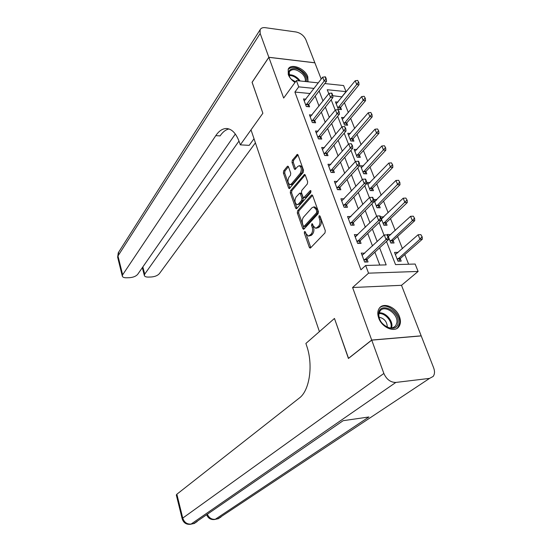 <?xml version="1.0" encoding="UTF-8"?>
<svg xmlns="http://www.w3.org/2000/svg" width="552" height="552" viewBox="0 0 552 552"><rect width="100%" height="100%" fill="white"/><g stroke="black" fill="none" stroke-linecap="round" stroke-linejoin="round"><path stroke-width="0.83" d="M304.525 231.488L304.311 232.999L309.313 247.344L310.093 248.117L310.569 247.896L324.976 232.923L325.3 230.681L320.029 216.067L319.125 215.715L318.904 217.281L319.573 219.158C320.374 221.98 320.036 224.36 318.566 226.285L315.744 228.335L313.274 225.92L312.08 223.532L311.514 225.244L312.17 227.107C312.95 229.901 312.625 232.24 311.19 234.117L308.464 236.111L306.029 233.689L305.387 231.847L304.525 231.488M305.539 232.295L310.797 247.662M320.16 216.425L320.912 219.165L319.573 219.158M312.756 224.457L313.495 227.107L312.17 227.107M308.03 81.806L307.768 76.694C304.994 68.358 290.78 62.838 288.206 69.2L288.275 74.575C289.496 77.653 291.746 80.275 295.016 82.448M378.713 318.083C381.894 327.633 394.873 333.028 398.944 326.598C400.724 323.934 400.904 320.615 399.469 316.648C396.198 307.147 383.274 301.813 379.21 308.395C377.527 310.99 377.361 314.219 378.713 318.083M288.468 166.801L287.813 166.145L287.302 166.428L283.68 170.913L283.404 173.045L288.613 187.984L289.289 188.66L303.214 172.424L303.51 170.209L298.032 155.008L297.362 154.353L292.298 160.252L292.015 162.433L294.299 168.864L294.975 169.526L297.756 166.497L299.184 165.724C301.599 167.159 301.951 169.719 300.226 173.397L291.408 183.926L290.062 184.651C287.702 183.23 287.35 180.711 289.007 177.102L290.449 175.363L290.731 173.204L288.468 166.801M310.217 93.536L294.899 92.06L298.729 86.864L296.376 80.578L318.311 82.883M252.126 82.303L262.869 113.25L252.091 82.358L268.858 57.339L283.666 98.042L296.376 80.578M254.017 138.725L249.193 145.355L240.299 144.852L262.869 113.25L251.008 129.858L319.415 331.621L334.464 318.456L305.891 343.454L306.746 346.042C313.398 365.189 309.582 390.671 299.301 398.061L176.854 494.233L182.746 518.093L383.861 373.469L371.737 340.142L421.211 335.906L433.665 367.894C434.928 371.379 434.755 374.228 433.134 376.457L429.559 378.389L395.846 382.432L191.13 524.055L193.855 523.517L343.171 420.679L368.908 416.981L215.314 519.266L217.95 518.749L429.559 378.389M348.553 358.393L334.464 318.456L348.436 358.483L371.737 340.142M348.409 358.407L371.71 340.06L421.176 335.83L401.504 285.308L418.112 271.439L368.55 273.164L365.666 265.471L386.179 264.877L379.603 247.813M401.504 285.308L352.597 287.516L371.71 340.06M352.597 287.516L368.55 273.164M294.899 92.06L360.925 269.811L365.666 265.471M297.611 210.802L297.321 212.955L302.765 228.556L303.51 229.301L303.993 229.066L318.083 213.769L318.4 211.533L312.673 195.636L311.935 194.925L311.404 195.194L297.611 210.802L298.922 210.816L298.632 212.968L304.2 228.838M295.61 208.049L290.29 192.786L290.573 190.64L304.566 174.411L305.27 175.094L307.657 181.718L307.354 183.933L301.751 190.433L301.461 192.62L303.02 197.016L303.738 197.719L310.134 190.737L310.507 190.543L310.804 192.593L296.81 208.511L296.32 208.76L295.61 208.049L296.921 208.07L291.587 192.814L290.29 192.786M321.202 79.081L314.875 62.824L268.858 57.339M379.79 265.063L374.87 252.188M372.503 245.985L367.722 233.482M365.362 227.293L360.711 215.135M358.351 208.966L353.832 197.14M351.486 190.992L347.091 179.497M344.745 173.356L340.474 162.178M338.135 156.057L333.974 145.183M331.648 139.083L327.605 128.506M325.28 122.427L321.347 112.132M319.028 106.074L315.199 96.062M364.762 253.251L361.263 253.064L364.63 262.048L368.046 261.958L367.08 259.405M357.779 234.717L354.349 234.614L357.655 243.425L361.049 243.384L360.097 240.858M350.934 216.55L347.567 216.522L350.803 225.161L354.184 225.168L353.245 222.67M344.103 198.83L340.908 198.768L344.089 207.248L347.45 207.297L346.518 204.827M337.424 181.449L334.381 181.346L337.5 189.667L340.846 189.757L339.928 187.314M330.876 164.386L327.971 164.248L331.027 172.417L334.36 172.548L333.456 170.133M324.459 147.632L321.678 147.467L324.679 155.485L327.998 155.657L327.101 153.27M318.166 131.183L315.502 130.996L318.449 138.862L321.754 139.076L320.864 136.71M311.997 115.03L309.437 114.823L312.335 122.551L315.62 122.799L314.737 120.453M305.946 99.16L303.483 98.932L306.325 106.522L309.596 106.812L308.727 104.494M408.625 264.229L404.795 254.596M402.456 248.697L397.578 236.428M395.239 230.543L390.499 218.606M388.166 212.741L383.543 201.114M381.218 195.263L376.726 183.947M374.408 178.117L370.026 167.09M367.715 161.281L363.451 150.544M361.146 144.748L356.992 134.295M354.701 128.519L350.651 118.335M348.367 112.58L344.42 102.658M342.143 96.924L332.711 95.71M397.909 252.74L397.757 252.354L394.521 252.416L397.957 261.172L401.2 261.089L400.228 258.626M390.788 234.676L387.463 234.427L390.837 243.018L394.066 242.983L393.107 240.548M383.806 216.957L380.535 216.777L383.847 225.209L387.062 225.216L386.11 222.808M376.947 199.562L373.738 199.451L376.988 207.731L380.19 207.78L379.252 205.399M370.157 182.553L367.066 182.45L370.254 190.571L373.442 190.661L372.51 188.308M363.464 165.883L360.511 165.752L363.644 173.728L366.818 173.852L365.9 171.527M356.902 149.516L354.073 149.35L357.151 157.189L360.311 157.355L359.407 155.05M350.465 133.439L347.753 133.246L350.775 140.939L353.922 141.146L353.025 138.869M344.151 117.638L341.55 117.431L344.517 124.987L347.65 125.221L346.76 122.972M337.948 102.12L335.45 101.885L338.362 109.31L341.481 109.586L340.605 107.35M324.811 83.566L343.599 85.539L346.042 91.625L327.253 89.734L328.778 93.647M342.019 96.614L346.042 91.625M386.497 241.445L395.536 264.608L415.145 264.035L418.112 271.439M314.109 88.41L298.729 86.864M377.202 241.583L372.352 229.011M369.957 222.794L365.245 210.574M362.85 204.371L358.269 192.489M355.888 186.307L351.431 174.756M349.057 168.595L344.724 157.361M342.357 151.213L338.141 140.291M335.782 134.164L331.683 123.538M329.33 117.431L325.349 107.102M323.003 101.009L319.125 90.956M331.172 99.774L335.23 110.165M337.631 116.313L341.805 127.001M344.213 133.17L348.505 144.162M350.92 150.344L355.336 161.653M357.758 167.863L362.305 179.49M364.734 185.713L369.405 197.678M371.841 203.923L376.65 216.232M379.093 222.497L384.04 235.166M397.757 252.354L395.342 254.506M390.685 234.414L388.429 236.511M383.743 216.805L381.763 218.723M376.933 199.52L375.215 201.245M364.665 253.002L362.319 255.203M357.737 234.6L355.681 236.608M308.561 236.104L311.342 235.359L310.024 235.366M313.495 227.107C314.274 229.894 313.95 232.233 312.515 234.11L311.342 235.359M315.744 228.335L318.697 227.562L317.365 227.562M320.912 219.165C321.712 221.987 321.374 224.36 319.905 226.285L318.697 227.562M312.57 195.408L298.922 210.816M303.317 225.927L304.18 226.279L316.524 212.824L316.738 211.264L316.034 209.305L313.626 206.959L311.956 207.787L303.586 217.06C302.206 218.951 301.889 221.262 302.641 224.002L303.317 225.927M303.835 226.444L305.152 226.444L304.18 226.279M313.626 206.959L314.95 206.979L317.365 209.318L318.076 211.278L317.855 212.837L305.498 226.279M305.201 174.929L291.87 190.675L291.587 192.814M303.738 197.719L305.567 197.485L311.066 191.22M296.058 197.043C294.354 200.673 294.727 203.226 297.183 204.695L298.508 204.012L301.654 200.417L301.951 198.237L300.398 193.849L299.695 193.152L296.058 197.043M297.183 204.695L299.819 204.033L298.508 204.012M299.695 193.152L301.006 193.179L301.709 193.876L303.269 198.265L302.972 200.445L299.819 204.033M290.062 184.651L291.366 184.692L292.705 183.968L291.408 183.926M299.184 165.724L300.495 165.779C302.917 167.221 303.269 169.774 301.537 173.445L292.705 183.968M297.99 154.905L293.602 160.315L293.319 162.488L295.658 169.043M288.434 166.697L284.97 170.961L284.701 173.093L289.972 188.177M398.703 261.151L400.366 258.481L422.314 239.202L419.948 239.23L418.112 234.745L395.37 254.569M422.211 236.911L420.9 234.669L422.211 236.911L422.314 239.202M397.337 259.592L419.948 239.23L421.818 236.911M418.112 234.745L420.9 234.669M387.966 237.174L388.387 237.174L387.483 234.869L387.062 234.876L387.966 237.174L386.069 239.547L388.567 239.527L367.19 259.288L365.576 262.027M362.098 255.286L384.268 234.952L386.069 239.547L364.037 260.468M387.062 234.876L384.268 234.952M388.567 239.527L388.387 237.174M391.658 243.011L393.238 240.403L414.731 220.703L412.372 220.696L410.578 216.301L388.297 236.56M414.614 218.392L413.317 216.191L414.614 218.392L414.731 220.703M390.236 241.486L412.372 220.696L414.221 218.392M410.578 216.301L413.317 216.191M384.744 225.209L386.241 222.663L407.3 202.563L404.947 202.522L403.188 198.209L381.363 218.889M407.162 200.238L405.886 198.071L407.162 200.238L407.3 202.563M383.26 223.726L406.769 200.224M403.188 198.209L405.886 198.071M377.947 207.745L379.376 205.247L400.007 184.768L397.661 184.692L395.936 180.463L374.56 201.542M399.855 182.422L398.599 180.297L399.855 182.422L400.007 184.768M376.423 206.289L399.469 182.408M395.936 180.463L398.599 180.297M380.514 218.164L380.928 218.164L380.038 215.908L379.624 215.908L380.514 218.164L378.637 220.524L381.121 220.538L360.201 240.741L358.669 243.418M355.171 236.808L376.878 216.018L378.637 220.524L357.075 241.893M379.624 215.908L376.878 216.018M381.121 220.538L380.928 218.164M373.2 199.527L373.614 199.534L372.752 197.326L372.338 197.312L373.2 199.527L371.351 201.88L373.828 201.922L353.349 222.553L351.886 225.168M348.381 218.695L369.626 197.457L371.351 201.88L350.251 223.677M372.338 197.312L369.626 197.457M373.828 201.922L373.614 199.534M366.038 181.256L366.452 181.27L365.603 179.103L365.189 179.089L366.038 181.256L364.21 183.595L366.68 183.678L346.621 204.702L345.235 207.262M341.716 200.921L362.519 179.262L364.21 183.595L343.551 205.806M365.189 179.089L362.519 179.262M366.68 183.678L366.452 181.27M371.275 190.599L372.641 188.156L392.851 167.311L390.519 167.208L388.822 163.061L367.873 184.513M392.686 164.951L391.451 162.861L392.686 164.951L392.851 167.311M369.702 189.177L392.299 164.938M388.822 163.061L391.451 162.861M359.014 163.344L359.421 163.364L358.593 161.239L358.179 161.218L359.014 163.344L357.206 165.676L359.662 165.786L340.025 187.19L338.7 189.702M335.174 183.478L355.55 161.425L357.206 165.676L336.975 188.273M358.179 161.218L355.55 161.425M359.662 165.786L359.421 163.364M398.089 322.596C397.288 334.843 376.637 325.107 378.651 313.329C379.769 301.295 399.883 310.99 398.089 322.596M382.681 323.914C387.904 328.612 392.258 329.22 395.749 325.728L396.888 322.637C398.351 313.812 384.22 304.2 379.969 311.176L378.9 314.067C378.617 316.765 379.431 319.505 381.342 322.285M387.269 327.191L387.304 326.936C386.98 321.609 384.226 318.359 379.051 317.186M396.736 328.537L398.096 327.15L399.524 323.279C401.138 313.301 386.117 301.571 379.666 307.809M295.023 82.434L291.394 79.364C282.803 69.973 295.099 63.928 303.262 73.271C305.905 76.266 306.871 79.046 306.167 81.606M305.221 81.51C305.753 79.171 304.835 76.666 302.475 74.002C296.797 69.034 292.387 68.289 289.255 71.781L289.538 76.673M295.479 81.813L291.27 79.219M307.609 81.758C308.064 78.922 306.898 75.934 304.111 72.802C297.7 67.034 292.387 65.861 288.165 69.297M383.861 373.469C386.572 379.445 390.568 382.432 395.846 382.432M176.35 495.116L176.854 494.233M240.299 144.852L239.609 142.754C236.387 133.632 232.019 128.885 226.506 128.512C222.573 128.519 218.999 130.9 215.784 135.64L122.641 274.813L122.282 276.007C122.565 277.214 123.993 277.808 126.56 277.787L129.513 277.69C133.267 277.387 135.985 276.276 137.676 274.358L235.325 134.039M268.838 57.277L314.847 62.769L305.842 39.64C303.841 35.549 300.585 32.996 296.058 31.988L265.277 27.683C262.683 27.379 260.958 28.076 260.102 29.767L260.171 33.465L268.838 57.277L252.071 82.296M239.002 141.043L144.721 274.137L144.32 275.386C144.583 276.538 145.935 277.104 148.378 277.083L151.248 276.987C154.905 276.69 157.603 275.593 159.335 273.695L255.41 142.844M229.011 128.961C225.733 129.651 222.76 131.969 220.075 135.909L215.784 135.64M364.713 173.77L366.024 171.375L385.834 150.185L383.509 150.047L381.846 145.976L361.312 167.794M385.655 147.812L384.433 145.756L385.655 147.812L385.834 150.185M363.112 172.369L385.268 147.791M381.846 145.976L384.433 145.756M358.276 157.244L359.524 154.891L378.941 133.377L376.63 133.211L374.994 129.216L354.874 151.379M378.755 130.99L377.547 128.961L378.755 130.99L378.941 133.377M356.633 155.871L378.368 130.962M374.994 129.216L377.547 128.961M351.948 141.015L353.142 138.711L372.179 116.872L369.874 116.686L368.274 112.76L348.54 135.254M371.979 114.478L370.792 112.484L371.979 114.478L372.179 116.872M350.278 139.67L371.593 114.443M368.274 112.76L370.792 112.484M345.724 125.076L346.877 122.813L365.541 100.678L363.244 100.457L361.67 96.607L342.33 119.411M365.327 98.27L364.154 96.303L365.327 98.27L365.541 100.678M344.027 123.751L364.948 98.235M361.67 96.607L364.154 96.303M339.618 109.42L340.722 107.191L359.021 84.773L356.737 84.525L355.191 80.751L336.223 103.852M358.8 82.351L357.641 80.419L358.8 82.351L359.021 84.773M337.893 108.116L358.414 82.31M355.191 80.751L357.641 80.419M352.128 145.776L352.535 145.804L351.307 143.692L352.128 145.776L350.341 148.095L352.783 148.24L333.553 170.009L332.283 172.465M328.757 166.359L348.712 143.927L350.341 148.095L330.524 171.072M351.307 143.692L348.712 143.927M352.783 148.24L352.535 145.804M345.366 128.547L345.773 128.575L344.565 126.498L345.366 128.547L343.606 130.852L346.035 131.024L327.198 153.145L325.984 155.554M322.458 149.557L342.005 126.76L343.606 130.852L324.197 154.18M344.565 126.498L342.005 126.76M346.035 131.024L345.773 128.575M338.742 111.642L339.142 111.676L337.955 109.634L338.742 111.642L336.996 113.94L339.418 114.14L320.96 136.585L319.801 138.952M316.275 133.066L335.43 109.924L336.996 113.94L317.98 137.607M337.955 109.634L335.43 109.924M339.418 114.14L339.142 111.676M332.235 95.054L332.635 95.096L331.862 93.122L331.462 93.088L332.235 95.054L330.51 97.338L332.925 97.566L314.833 120.329L313.722 122.654M310.203 116.872L328.971 93.398L330.51 97.338L311.88 121.33M331.462 93.088L328.971 93.398M332.925 97.566L332.635 95.096M325.852 78.777L326.253 78.819L325.494 76.887L325.093 76.845L325.852 78.777L324.148 81.047L326.549 81.303L308.816 104.362L307.754 106.646M304.242 100.968L322.637 77.183L324.148 81.047L305.884 105.342M325.093 76.845L322.637 77.183M326.549 81.303L326.253 78.819M305.629 232.992L304.311 232.999M320.236 217.288L318.904 217.281M312.839 225.244L311.514 225.244M312.515 234.11L311.19 234.117M319.905 226.285L318.566 226.285M310.638 247.324L309.313 247.344M312.446 195.215L311.404 195.194M304.076 228.556L302.765 228.556M298.632 212.968L297.321 212.955M317.855 212.837L316.524 212.824M318.076 211.278L316.738 211.264M317.365 209.318L316.034 209.305M291.87 190.675L290.573 190.64M305.09 174.742L304.035 174.701M305.567 197.485L304.249 197.457M310.866 190.757L310.134 190.737M302.972 200.445L301.654 200.417M303.269 198.265L301.951 198.237M301.709 193.876L300.398 193.849M301.537 173.445L300.226 173.397M295.61 168.912L294.299 168.864M293.319 162.488L292.015 162.433M293.602 160.315L292.298 160.252M297.894 154.712L296.824 154.657M289.917 188.018L288.613 187.984M284.701 173.093L283.404 173.045M284.97 170.961L283.68 170.913M288.317 166.476L287.302 166.428M400.366 258.481L398.033 258.543M400.103 258.812L397.771 258.867M364.479 259.681L366.935 259.626M364.734 259.35L367.19 259.288M393.238 240.403L390.913 240.43M392.976 240.734L390.657 240.755M386.241 222.663L383.93 222.656M385.986 222.994L383.674 222.987M379.376 205.247L377.071 205.213M379.127 205.585L376.823 205.551M357.503 241.107L359.952 241.079M357.758 240.769L360.201 240.741M350.665 222.884L353.101 222.891M350.913 222.546L353.349 222.553M343.958 205.013L346.38 205.047M344.2 204.661L346.621 204.702M372.641 188.156L370.344 188.087M372.393 188.494L370.102 188.432M337.375 187.473L339.79 187.542M337.617 187.121L340.025 187.19M379.141 312.901C385.151 311.99 392.851 320.27 391.858 326.577L391.554 327.985M390.844 328.005L391.092 326.812C392.044 320.788 384.778 312.853 378.976 313.57M288.938 74.796C292.353 74.589 295.617 76.038 298.715 79.157L300.136 80.978M299.129 80.868L298.19 79.736C295.348 76.866 292.318 75.451 289.103 75.493M206.745 515.002C208.283 518.356 210.85 519.867 214.452 519.535L215.314 519.266C211.844 519.646 209.229 518.066 207.469 514.512M220.993 517.031L217.95 518.749L215.032 519.418M182.746 518.093L182.181 518.763C183.471 522.772 186.176 524.628 190.295 524.317L191.13 524.055C187.031 524.4 184.237 522.413 182.746 518.093M197.14 521.612L193.855 523.517L190.854 524.207M260.171 33.465L117.983 255.969L122.641 274.813M142.851 266.92L144.721 274.137M117.721 257.515L118.749 252.022M366.024 171.375L363.733 171.279M365.783 171.72L363.499 171.624M359.524 154.891L357.247 154.774M359.29 155.243L357.013 155.119M353.142 138.711L350.879 138.559M352.914 139.063L350.651 138.911M346.877 122.813L344.62 122.634M346.649 123.165L344.393 122.992M340.722 107.191L338.473 106.991M340.494 107.55L338.252 107.35M330.917 170.264L333.318 170.361M331.152 169.906L333.553 170.009M324.583 153.373L326.97 153.497M324.811 153.014L327.198 153.145M318.359 136.792L320.733 136.944M318.58 136.427L320.96 136.585M312.246 120.508L314.612 120.688M312.466 120.143L314.833 120.329M306.25 104.521L308.602 104.728M306.463 104.155L308.816 104.362M393.403 327.564L395.749 325.728M217.688 518.887L218.84 518.494M176.309 494.958L182.181 518.763M193.593 523.662L194.842 523.227M227.196 128.561L226.506 128.512M142.326 267.672L144.32 275.386M260.102 29.767L118.259 252.788L117.645 257.197L122.282 276.007"/></g></svg>
